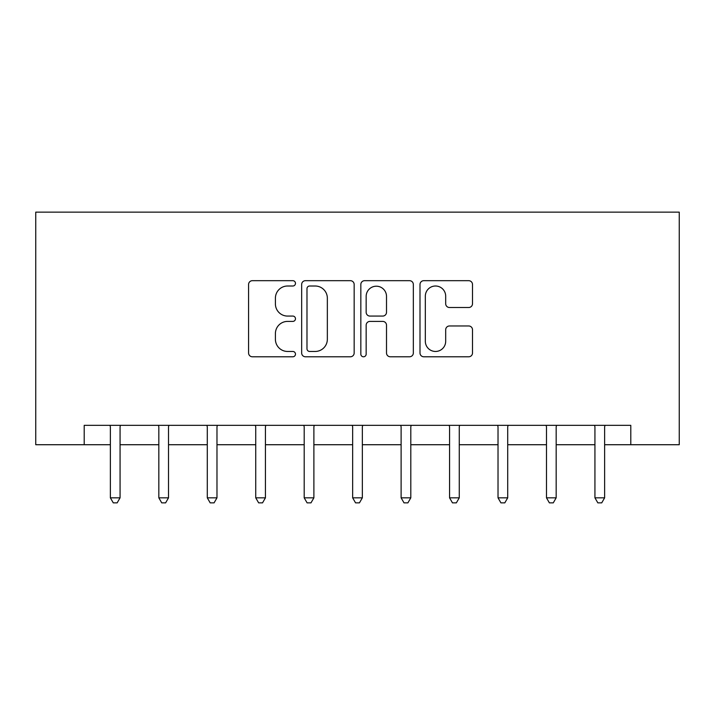 <?xml version="1.0" encoding="UTF-8"?>
<svg xmlns="http://www.w3.org/2000/svg" width="715" height="715" viewBox="0 0 715 715"><rect width="100%" height="100%" fill="white"/><g stroke="black" fill="none" stroke-linecap="round" stroke-linejoin="round"><path stroke-width="1.07" d="M295.474 283.346A2.663 2.663 0 0 0 292.81 280.682L252.386 280.682A3.807 3.807 0 0 0 248.579 284.49L248.579 352.978A3.807 3.807 0 0 0 252.386 356.785L292.81 356.785A2.663 2.663 0 0 0 295.474 354.122A2.663 2.663 0 0 0 292.81 351.458L287.582 351.458A12.173 12.173 0 0 1 275.409 339.285L275.409 333.574A12.173 12.173 0 0 1 287.582 321.401L292.81 321.401A2.663 2.663 0 0 0 295.474 318.738A2.663 2.663 0 0 0 292.81 316.075L287.582 316.075A12.173 12.173 0 0 1 275.409 303.893L275.409 298.191A12.173 12.173 0 0 1 287.582 286.009L292.81 286.009A2.663 2.663 0 0 0 295.474 283.346M468.7 307.513A3.807 3.807 0 0 0 472.508 303.705L472.508 284.49A3.807 3.807 0 0 0 468.7 280.682L423.807 280.682A3.807 3.807 0 0 0 420 284.49L420 352.978A3.807 3.807 0 0 0 423.807 356.785L468.7 356.785A3.807 3.807 0 0 0 472.508 352.978L472.508 329.767A3.807 3.807 0 0 0 468.7 325.969L449.485 325.969A3.807 3.807 0 0 0 445.686 329.767L445.686 341.278A10.18 10.18 0 0 1 435.507 351.458A10.18 10.18 0 0 1 425.327 341.278L425.327 296.189A10.18 10.18 0 0 1 435.507 286.009A10.18 10.18 0 0 1 445.686 296.189L445.686 303.705A3.807 3.807 0 0 0 449.485 307.513L468.7 307.513M84.209 444.721L84.209 425.336L630.791 425.336L630.791 444.721L679.25 444.721L679.25 212.132L35.75 212.132L35.75 444.721L110.369 444.721M354.166 284.49A3.807 3.807 0 0 0 350.368 280.682L305.466 280.682A3.807 3.807 0 0 0 301.659 284.49L301.659 352.978A3.807 3.807 0 0 0 305.466 356.785L350.368 356.785A3.807 3.807 0 0 0 354.166 352.978L354.166 284.49M364.632 280.682L409.534 280.682A3.807 3.807 0 0 1 413.342 284.49L413.342 352.978A3.807 3.807 0 0 1 409.534 356.785L390.319 356.785A3.807 3.807 0 0 1 386.511 352.978L386.511 325.2A3.807 3.807 0 0 0 382.713 321.401L369.959 321.401A3.807 3.807 0 0 0 366.16 325.2L366.16 354.122A2.663 2.663 0 0 1 363.497 356.785A2.663 2.663 0 0 1 360.834 354.122L360.834 284.49A3.807 3.807 0 0 1 364.632 280.682M120.066 444.721L158.828 444.721M168.517 444.721L207.287 444.721M216.976 444.721L255.738 444.721M265.435 444.721L304.197 444.721M313.885 444.721L352.656 444.721M362.344 444.721L401.115 444.721M410.803 444.721L449.565 444.721M459.262 444.721L498.024 444.721M507.713 444.721L546.483 444.721M556.172 444.721L594.934 444.721M604.631 444.721L630.791 444.721M309.649 286.009A2.663 2.663 0 0 0 306.985 288.672L306.985 348.795A2.663 2.663 0 0 0 309.649 351.458L315.172 351.458A12.173 12.173 0 0 0 327.345 339.285L327.345 298.191A12.173 12.173 0 0 0 315.172 286.009L309.649 286.009M386.511 296.376A10.18 10.18 0 0 0 376.331 286.206A10.18 10.18 0 0 0 366.16 296.376L366.16 312.267A3.807 3.807 0 0 0 369.959 316.075L382.713 316.075A3.807 3.807 0 0 0 386.511 312.267L386.511 296.376M120.54 425.336L120.343 425.827A3.879 3.879 0 0 0 120.066 427.275L120.066 497.828L110.369 497.828L110.369 427.275A3.879 3.879 0 0 0 110.092 425.827L109.895 425.336M120.066 497.828L117.153 502.868L113.283 502.868L110.369 497.828M168.999 425.336L168.803 425.827A3.879 3.879 0 0 0 168.517 427.275L168.517 497.828L158.828 497.828L158.828 427.275A3.879 3.879 0 0 0 158.551 425.827L158.355 425.336M168.517 497.828L165.612 502.868L161.733 502.868L158.828 497.828M217.458 425.336L217.253 425.827A3.879 3.879 0 0 0 216.976 427.275L216.976 497.828L207.287 497.828L207.287 427.275A3.879 3.879 0 0 0 207.001 425.827L206.805 425.336M216.976 497.828L214.071 502.868L210.192 502.868L207.287 497.828M265.909 425.336L265.712 425.827A3.879 3.879 0 0 0 265.435 427.275L265.435 497.828L255.738 497.828L255.738 427.275A3.879 3.879 0 0 0 255.461 425.827L255.264 425.336M265.435 497.828L262.521 502.868L258.651 502.868L255.738 497.828M314.368 425.336L314.171 425.827A3.879 3.879 0 0 0 313.885 427.275L313.885 497.828L304.197 497.828L304.197 427.275A3.879 3.879 0 0 0 303.92 425.827L303.723 425.336M313.885 497.828L310.98 502.868L307.101 502.868L304.197 497.828M362.827 425.336L362.63 425.827A3.879 3.879 0 0 0 362.344 427.275L362.344 497.828L352.656 497.828L352.656 427.275A3.879 3.879 0 0 0 352.37 425.827L352.173 425.336M362.344 497.828L359.439 502.868L355.561 502.868L352.656 497.828M411.277 425.336L411.08 425.827A3.879 3.879 0 0 0 410.803 427.275L410.803 497.828L401.115 497.828L401.115 427.275A3.879 3.879 0 0 0 400.829 425.827L400.632 425.336M410.803 497.828L407.899 502.868L404.02 502.868L401.115 497.828M459.736 425.336L459.539 425.827A3.879 3.879 0 0 0 459.262 427.275L459.262 497.828L449.565 497.828L449.565 427.275A3.879 3.879 0 0 0 449.288 425.827L449.092 425.336M459.262 497.828L456.349 502.868L452.479 502.868L449.565 497.828M508.195 425.336L507.999 425.827A3.879 3.879 0 0 0 507.713 427.275L507.713 497.828L498.024 497.828L498.024 427.275A3.879 3.879 0 0 0 497.747 425.827L497.542 425.336M507.713 497.828L504.808 502.868L500.929 502.868L498.024 497.828M556.645 425.336L556.449 425.827A3.879 3.879 0 0 0 556.172 427.275L556.172 497.828L546.483 497.828L546.483 427.275A3.879 3.879 0 0 0 546.197 425.827L546.001 425.336M556.172 497.828L553.267 502.868L549.388 502.868L546.483 497.828M605.105 425.336L604.908 425.827A3.879 3.879 0 0 0 604.631 427.275L604.631 497.828L594.934 497.828L594.934 427.275A3.879 3.879 0 0 0 594.657 425.827L594.46 425.336M604.631 497.828L601.717 502.868L597.847 502.868L594.934 497.828"/></g></svg>
